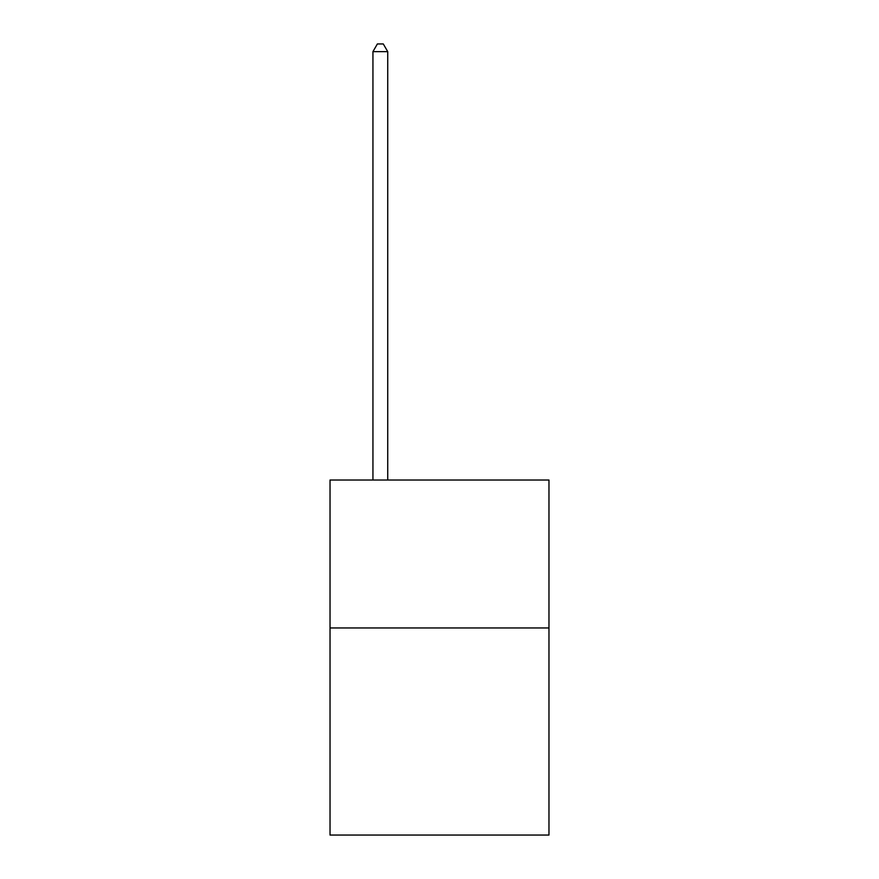 <?xml version="1.0" encoding="UTF-8"?>
<svg xmlns="http://www.w3.org/2000/svg" width="879" height="879" viewBox="0 0 879 879"><rect width="100%" height="100%" fill="white"/><g stroke="black" fill="none" stroke-linecap="round" stroke-linejoin="round"><path stroke-width="1.32" d="M548.968 627.958L548.968 835.05L330.032 835.05L330.032 480.033L548.968 480.033L548.968 627.958L330.032 627.958M387.727 480.033L387.727 51.641L372.938 51.641L372.938 480.033M372.938 51.641L377.377 43.95L383.288 43.95L387.727 51.641"/></g></svg>
